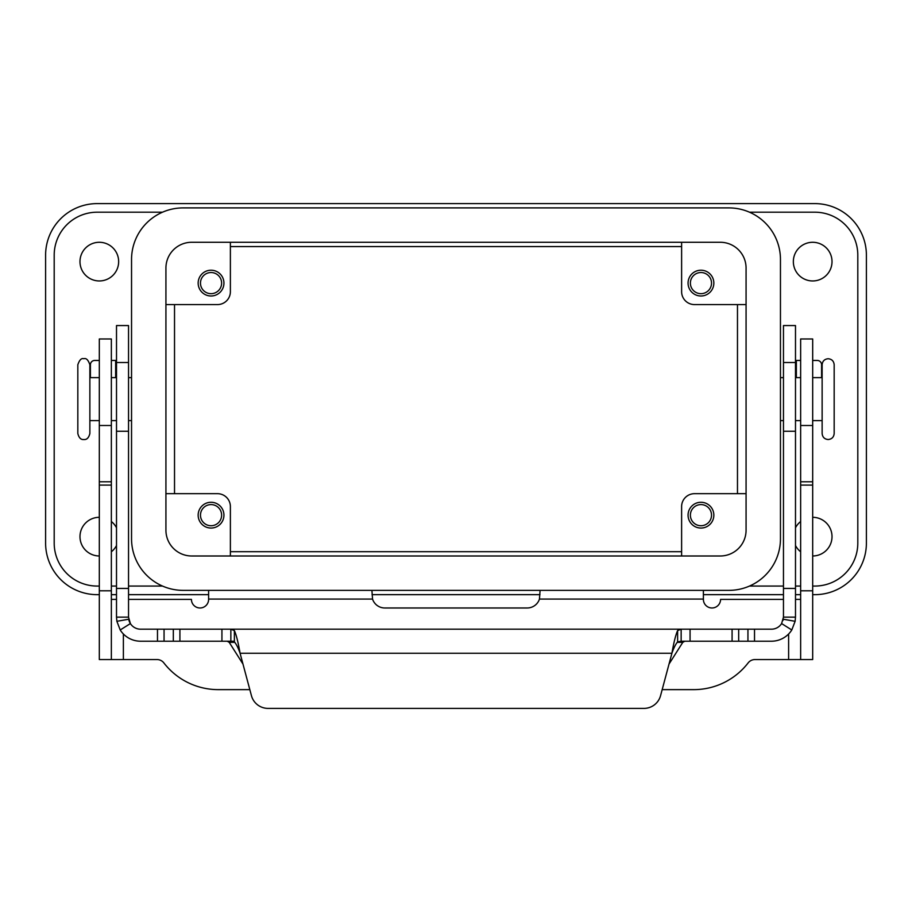 <?xml version="1.0" encoding="UTF-8"?>
<svg xmlns="http://www.w3.org/2000/svg" width="912" height="912" viewBox="0 0 912 912"><rect width="100%" height="100%" fill="white"/><g stroke="black" fill="none" stroke-linecap="round" stroke-linejoin="round"><path stroke-width="1.37" d="M783.465 617.15L783.465 325.561L795.492 325.561L795.492 617.15L795.127 621.3L791.787 629.975A24.065 24.065 0 0 1 771.427 641.216L681.082 641.216L677.616 641.923C675.712 644.032 673.82 647.805 671.916 653.254C673.808 642.367 675.712 634.82 677.616 630.602L681.15 629.189L771.427 629.189A12.027 12.027 0 0 0 781.607 623.569L783.465 617.15L795.492 617.15M128.535 344.622L128.535 325.561L116.508 325.561L116.508 617.15L128.535 617.15L128.535 344.622M230.918 641.216L234.384 641.216M128.535 617.15L130.393 623.569L120.213 629.975A24.065 24.065 0 0 0 140.573 641.216L230.85 641.216L230.85 629.189L234.384 630.602C236.288 634.786 238.18 642.344 240.084 653.254C238.18 647.805 236.288 644.032 234.384 641.923L230.85 641.216M227.179 641.216L229.208 642.344L242.98 664.073M116.508 360.457L111.355 360.457M230.85 629.189L140.573 629.189A12.027 12.027 0 0 1 128.717 619.225L116.873 621.3L116.508 617.15M120.213 629.975L116.873 621.3M268.048 708.396A17.191 17.191 0 0 1 251.438 695.662L240.084 653.254L671.916 653.254L660.562 695.662A17.191 17.191 0 0 1 643.952 708.396L268.048 708.396M90.402 377.648L90.402 364.754A4.298 4.298 0 0 1 94.7 360.457L99.317 360.457M669.02 664.073L682.792 642.344L684.821 641.216M230.93 629.189L681.07 629.189M681.15 629.189L681.15 641.216M643.952 708.396A17.191 17.191 0 0 0 660.562 695.662M795.127 621.3L783.283 619.225A12.027 12.027 0 0 1 782.998 620.445M800.645 360.457L795.492 360.457M821.598 377.648L821.598 364.754A4.298 4.298 0 0 0 817.3 360.457L812.683 360.457M817.3 360.457A4.298 4.298 0 0 1 821.598 364.754M834.172 364.754C833.807 361.095 831.812 359.089 828.153 358.735C824.494 359.089 822.499 361.095 822.134 364.754L822.134 433.508C822.499 437.167 824.494 439.174 828.153 439.527C831.812 439.174 833.807 437.167 834.172 433.508L834.172 364.754L834.172 433.508M77.828 364.754L77.828 433.508C78.911 437.84 80.917 439.846 83.847 439.527C86.777 439.846 88.783 437.84 89.866 433.508L89.866 364.754C88.213 359.909 86.218 357.903 83.847 358.735C81.476 357.903 79.469 359.909 77.828 364.754M118.651 261.619A19.334 19.334 0 0 1 99.317 280.953A19.334 19.334 0 0 1 79.982 261.619A19.334 19.334 0 0 1 99.317 242.284A19.334 19.334 0 0 1 118.651 261.619M116.508 545.501A19.334 19.334 0 0 1 111.355 551.783M99.317 555.978A19.334 19.334 0 0 1 79.982 536.644A19.334 19.334 0 0 1 99.317 517.309M832.018 261.619A19.334 19.334 0 0 1 812.683 280.953A19.334 19.334 0 0 1 793.349 261.619A19.334 19.334 0 0 1 812.683 242.284A19.334 19.334 0 0 1 832.018 261.619M812.683 517.309A19.334 19.334 0 0 1 832.018 536.644A19.334 19.334 0 0 1 812.683 555.978M800.645 551.783A19.334 19.334 0 0 1 795.492 545.501M690.384 283.108A10.568 10.568 0 0 0 700.952 293.675A10.568 10.568 0 0 0 711.52 283.108A10.568 10.568 0 0 0 700.952 272.528A10.568 10.568 0 0 0 690.384 283.108M713.845 283.108A12.893 12.893 0 0 1 700.952 295.99A12.893 12.893 0 0 1 688.058 283.108A12.893 12.893 0 0 1 700.952 270.214A12.893 12.893 0 0 1 713.845 283.108M200.48 515.166A10.568 10.568 0 0 0 211.048 525.734A10.568 10.568 0 0 0 221.616 515.166A10.568 10.568 0 0 0 211.048 504.587A10.568 10.568 0 0 0 200.48 515.166M223.942 515.166A12.893 12.893 0 0 1 211.048 528.048A12.893 12.893 0 0 1 198.155 515.166A12.893 12.893 0 0 1 211.048 502.273A12.893 12.893 0 0 1 223.942 515.166M200.48 283.108A10.568 10.568 0 0 0 211.048 293.675A10.568 10.568 0 0 0 221.616 283.108A10.568 10.568 0 0 0 211.048 272.528A10.568 10.568 0 0 0 200.48 283.108M223.942 283.108A12.893 12.893 0 0 1 211.048 295.99A12.893 12.893 0 0 1 198.155 283.108A12.893 12.893 0 0 1 211.048 270.214A12.893 12.893 0 0 1 223.942 283.108M690.384 515.166A10.568 10.568 0 0 0 700.952 525.734A10.568 10.568 0 0 0 711.52 515.166A10.568 10.568 0 0 0 700.952 504.587A10.568 10.568 0 0 0 690.384 515.166M713.845 515.166A12.893 12.893 0 0 1 700.952 528.048A12.893 12.893 0 0 1 688.058 515.166A12.893 12.893 0 0 1 700.952 502.273A12.893 12.893 0 0 1 713.845 515.166M681.617 555.989L681.617 506.57A12.893 12.893 0 0 1 694.499 493.677L746.073 493.677M230.383 242.273L230.383 291.692A12.893 12.893 0 0 1 217.501 304.585L165.927 304.585M165.927 493.677L217.501 493.677A12.893 12.893 0 0 1 230.383 506.57L230.383 555.989M746.073 304.585L694.499 304.585A12.893 12.893 0 0 1 681.617 291.692L681.617 242.273M191.714 242.273L720.286 242.273A25.787 25.787 0 0 1 746.073 268.06L746.073 530.203A25.787 25.787 0 0 1 720.286 555.989L191.714 555.989A25.787 25.787 0 0 1 165.927 530.203L165.927 268.06A25.787 25.787 0 0 1 191.714 242.273M183.118 207.902L728.882 207.902A51.574 51.574 0 0 1 780.455 259.464L780.455 538.798A51.574 51.574 0 0 1 728.882 590.36L183.118 590.36A51.574 51.574 0 0 1 131.545 538.798L131.545 259.464A51.574 51.574 0 0 1 183.118 207.902M162.507 586.063L128.535 586.063L162.507 586.063M116.508 586.063L111.355 586.063L116.508 586.063M97.174 586.063L99.317 586.063L97.174 586.063A42.978 42.978 0 0 1 54.196 543.096L54.196 255.166A42.978 42.978 0 0 1 97.174 212.2L162.507 212.2L97.174 212.2M814.826 586.063L812.683 586.063L814.826 586.063A42.978 42.978 0 0 0 857.804 543.096L857.804 255.166A42.978 42.978 0 0 0 814.826 212.2L749.493 212.2L814.826 212.2M800.645 586.063L795.492 586.063L800.645 586.063M783.465 586.063L749.493 586.063L783.465 586.063M111.355 521.516A19.334 19.334 0 0 1 116.508 527.797M795.492 527.797A19.334 19.334 0 0 1 800.645 521.516M662.169 689.632L693.724 689.632A68.753 68.753 0 0 0 748.148 662.899A8.596 8.596 0 0 1 754.954 659.558L800.645 659.558L800.645 338.968L812.683 338.968L812.683 425.494L800.645 425.494M111.355 425.494L111.355 338.968L99.317 338.968L99.317 425.494L111.355 425.494L111.355 659.558L157.046 659.558A8.596 8.596 0 0 1 163.852 662.899A68.753 68.753 0 0 0 218.276 689.632L249.831 689.632M540.086 590.36L539.459 599.07A12.893 12.893 0 0 1 527.193 607.985L384.807 607.985A12.893 12.893 0 0 1 372.541 599.07L371.914 590.36M783.465 599.389L720.571 599.389A8.596 8.596 0 0 1 711.976 607.985A8.596 8.596 0 0 1 703.391 599.389L703.391 590.36M800.645 599.389L795.492 599.389M800.645 659.558L812.683 659.558L812.683 425.494M208.609 590.36L208.609 599.389A8.596 8.596 0 0 1 200.024 607.985A8.596 8.596 0 0 1 191.429 599.389L128.535 599.389M116.508 599.389L111.355 599.389M111.355 659.558L99.317 659.558L99.317 425.494M99.317 594.658L97.174 594.658A51.574 51.574 0 0 1 45.6 543.096L45.6 255.166A51.574 51.574 0 0 1 97.174 203.604L814.826 203.604A51.574 51.574 0 0 1 866.4 255.166L866.4 543.096A51.574 51.574 0 0 1 814.826 594.658L812.683 594.658M800.645 594.658L795.492 594.658M783.465 594.658L703.391 594.658M539.961 594.658L372.039 594.658M208.609 594.658L128.535 594.658M116.508 594.658L111.355 594.658M230.383 246.571L681.617 246.571M737.477 304.585L737.477 493.677M681.617 551.692L230.383 551.692M174.523 493.677L174.523 304.585M795.492 362.52L783.465 362.52M115.653 377.648L115.653 360.457M234.384 641.923L234.384 630.602M221.935 641.216L221.935 629.189M157.48 641.216L157.48 629.189M164.057 641.216L164.057 629.189M173.326 641.216L173.326 629.189M179.915 641.216L179.915 629.189M116.508 362.52L128.535 362.52M116.508 588.434L128.535 588.434M116.508 431.273L128.535 431.273M682.792 642.344L677.183 642.344M234.817 642.344L229.208 642.344M677.616 641.923L677.616 630.602M781.607 623.569L791.787 629.975M795.492 588.434L783.465 588.434M796.347 360.457L796.347 377.648M795.492 431.273L783.465 431.273M754.52 641.216L754.52 629.189M747.943 641.216L747.943 629.189M738.674 641.216L738.674 629.189M732.085 641.216L732.085 629.189M690.065 641.216L690.065 629.189M703.391 599.07L539.459 599.07M788.618 659.558L788.618 634M812.683 590.794L800.645 590.794M812.683 485.081L800.645 485.081M812.683 481.787L800.645 481.787M372.541 599.07L208.609 599.07M123.382 634L123.382 659.558M99.317 590.794L111.355 590.794M99.317 485.081L111.355 485.081M99.317 481.787L111.355 481.787M780.455 420.614L783.465 420.614M795.492 420.614L800.645 420.614M812.683 420.614L822.134 420.614M131.545 377.648L128.535 377.648M116.508 377.648L111.355 377.648M99.317 377.648L89.866 377.648M89.866 420.614L99.317 420.614M111.355 420.614L116.508 420.614M128.535 420.614L131.545 420.614M812.683 377.648L822.134 377.648M780.455 377.648L783.465 377.648M795.492 377.648L800.645 377.648"/></g></svg>
